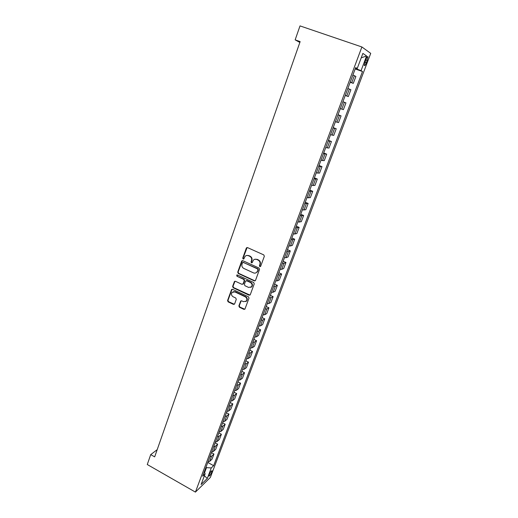 <?xml version="1.0" encoding="UTF-8"?>
<svg xmlns="http://www.w3.org/2000/svg" width="518" height="518" viewBox="0 0 518 518"><rect width="100%" height="100%" fill="white"/><g stroke="black" fill="none" stroke-linecap="round" stroke-linejoin="round"><path stroke-width="0.78" d="M259.809 266.634L260.683 266.265L264.342 256.261L263.785 254.908L247.539 247.617L246.303 248.154L242.741 258.113L243.13 259.052L243.855 258.909L245.072 256.358C246.018 255.419 247.118 255.199 248.381 255.698L249.728 256.3C251.398 257.271 251.994 258.702 251.515 260.599L251.049 261.888L251.437 262.827L252.175 262.678L253.36 260.172C254.319 259.201 255.445 258.968 256.74 259.473L258.094 260.088C259.777 261.059 260.379 262.503 259.887 264.4L259.414 265.695L259.809 266.634M254.772 259.298L257.116 259.343L258.469 259.958C260.153 260.93 260.748 262.367 260.256 264.264L259.783 265.553L260.476 266.556M247.112 247.533L243.136 257.99L243.771 258.981M246.503 255.504L248.769 255.575L250.11 256.177C251.78 257.148 252.376 258.579 251.897 260.47L251.431 261.758L252.091 262.755M211.72 472.222L212.011 470.797C211.383 470.642 210.457 471.917 209.227 474.637L208.935 476.055C209.57 476.204 210.502 474.922 211.72 472.222M238.876 305.918L239.42 307.245L243.861 309.363L244.923 309.142L249.009 298.141L248.452 296.808L232.595 289.342L231.565 289.543L227.57 300.531L228.114 301.845L233.424 304.383L234.628 303.898L236.279 299.326L235.729 297.999L233.081 296.743C231.378 295.571 231.041 294.133 232.07 292.424L234.829 291.887L245.26 296.808C246.956 297.954 247.313 299.378 246.328 301.087L243.486 301.677L241.744 300.854L240.695 301.068L238.876 305.918L239.264 305.73L239.815 307.051L244.833 309.246M361.894 46.97L300.013 25.9L295.15 39.867L300.142 41.602L154.675 456.863L150.719 454.616L147.274 464.523L195.422 492.1L361.894 46.97L370.726 53.373L210.36 477.434L195.422 492.1M254.28 280.885L255.516 280.374L259.537 269.379L258.981 268.033L242.858 260.69L241.634 261.214L237.723 272.157L238.274 273.485L254.28 280.885L255.193 280.808M254.241 283.845L250.265 294.71L249.041 295.208L233.165 287.749L232.614 286.422L234.447 281.501L235.47 281.3L241.906 284.304L243.123 283.799L244.237 280.717L243.687 279.383L236.966 276.262L236.713 275.116L237.432 274.974L253.684 282.504L254.241 283.845M365.87 59.453L364.264 65.365C364.666 66.103 365.384 65.242 366.42 62.782L368.02 56.863C367.625 56.119 366.906 56.98 365.87 59.453M355.529 67.994L357.239 68.467L355.691 67.573L202.648 476.178L205.128 473.808L204.228 471.95M357.239 68.467L362.885 53.406L366.595 55.963L361.052 70.668L355.361 68.454M355.18 68.939L362.503 71.51L361.052 70.668M362.503 71.51L213.636 465.688L211.279 467.935L207.31 478.47L201.107 484.524L205.128 473.808M157.2 449.656L150.719 454.616M295.15 39.867L299.851 42.437M356.015 68.68L356.203 68.182M204.584 472.681L206.475 467.637L205.957 467.346M350.187 82.258L353.282 83.366L355.885 76.45L352.9 75.026M345.247 95.454L348.323 96.568L350.893 89.724L347.863 88.461M342.897 101.735L345.959 102.862L342.884 101.768M340.313 108.631L343.408 109.641L345.959 102.862M338.027 114.737L341.064 115.87L337.95 114.938M335.405 121.73L338.545 122.585L341.064 115.87M333.204 127.603L336.227 128.749L333.068 127.972M330.549 134.699L333.728 135.399L336.227 128.749M328.431 140.346L331.429 141.505L328.231 140.883M325.738 147.546L328.956 148.09L331.429 141.505M323.705 152.965L326.683 154.137L323.446 153.665M320.972 160.263L324.236 160.658L326.683 154.137M319.023 165.469L321.982 166.647L318.706 166.317M316.258 172.85L319.554 173.103L321.982 166.647M314.387 177.842L317.327 179.034L314.012 178.852M311.59 185.321L314.925 185.425L317.327 179.034M309.796 190.1L312.717 191.304L309.363 191.265M306.96 197.669L310.334 197.636L312.717 191.304M305.251 202.247L308.145 203.451L304.759 203.555M302.382 209.9L305.788 209.725L308.145 203.451M300.744 214.271L303.626 215.488L300.2 215.728M297.844 222.008L301.288 221.704L303.626 215.488M296.283 226.185L299.145 227.408L295.681 227.784M293.35 234.006L296.827 233.566L299.145 227.408M291.861 237.982L294.703 239.219L291.213 239.724M288.902 245.888L290.481 245.966L292.411 245.318L294.703 239.219M287.484 249.67L290.307 250.919L288.364 251.612L286.778 251.554M284.492 257.66L286.078 257.699L288.034 256.96L290.307 250.919M283.145 261.253L285.949 262.509L283.981 263.293L282.394 263.267M280.128 269.315L281.721 269.321L283.702 268.492L285.949 262.509M278.852 272.727L281.637 273.99L279.642 274.864L278.043 274.877M275.803 280.866L277.395 280.84L279.403 279.921L281.637 273.99M274.592 284.091L277.357 285.366L275.336 286.325L273.737 286.37M271.516 292.307L273.115 292.243L275.149 291.239L277.357 285.366M270.37 295.357L273.122 296.639L271.076 297.682L269.47 297.759M267.269 303.645L268.874 303.548L270.933 302.454L273.122 296.639M266.194 306.514L268.926 307.802L266.854 308.935L265.248 309.045M263.06 314.873L264.679 314.743L266.757 313.571L268.926 307.802M262.05 317.573L264.763 318.868L262.671 320.085L261.059 320.228M258.896 326.003L260.515 325.841L262.62 324.585L264.763 318.868M257.945 328.529L260.645 329.836L258.527 331.131L256.909 331.306M254.765 337.024L256.391 336.836L258.514 335.496L260.645 329.836M253.878 339.394L256.559 340.702L254.422 342.074L252.797 342.281M250.673 347.954L252.298 347.727L254.448 346.309L256.559 340.702M249.851 350.149L252.512 351.469L250.349 352.926L248.724 353.159M246.62 358.78L248.251 358.527L250.421 357.031L252.512 351.469M245.856 360.819L248.498 362.14L246.315 363.675L244.684 363.94M242.599 369.502L244.237 369.224L246.426 367.65L248.498 362.14M241.893 371.387L244.522 372.714L242.32 374.326L240.682 374.618M238.617 380.134L240.255 379.823L242.469 378.179L244.522 372.714M237.969 381.863L240.585 383.197L238.358 384.88L236.72 385.204M234.673 390.676L236.318 390.332L238.552 388.617L240.585 383.197M234.084 392.249L236.681 393.589L234.434 395.344L232.789 395.694M230.763 401.113L232.407 400.751L234.66 398.957L236.681 393.589M230.225 402.538L232.809 403.885L230.542 405.717L228.898 406.093M226.884 411.467L228.535 411.072L230.808 409.207L232.809 403.885M226.405 412.742L228.969 414.096L226.69 415.993L225.039 416.401M223.044 421.723L224.695 421.302L226.988 419.366L228.969 414.096M222.617 422.856L225.168 424.216L222.863 426.178L221.212 426.612M219.237 431.889L220.888 431.442L223.206 429.441L225.168 424.216M218.861 432.88L221.4 434.246L219.075 436.279L217.418 436.739M215.462 441.971L217.12 441.498L219.451 439.426L221.4 434.246M215.138 442.819L217.657 444.191L215.32 446.289L213.656 446.775M211.72 451.961L213.377 451.463L215.728 449.326L217.657 444.191M211.448 452.674L213.953 454.046L211.597 456.216L209.932 456.727M208.009 461.868L209.673 461.344L212.037 459.142L213.953 454.046M207.789 462.438L213.636 465.688M353.282 83.366L350.272 82.032M348.323 96.568L345.266 95.396M206.475 467.637L211.279 467.935M361.221 57.841L366.595 55.963M207.31 478.47L204.396 475.757M242.405 260.606L238.118 272.008L238.668 273.336L254.655 280.73M257.899 269.833L257.511 268.894L243.369 262.438L242.644 262.581L242.029 264.154C241.55 266.038 242.146 267.463 243.803 268.428L253.444 272.856C254.759 273.381 255.898 273.135 256.857 272.131L258.275 269.69L257.88 268.751L257.511 268.894M243.11 262.38L257.88 268.751M255.918 272.856L257.232 271.982L257.776 271.043L257.407 271.192M258.275 269.69L257.776 271.043M234.984 281.222L233.016 286.26L233.566 287.581L249.98 295.105M242.812 284.22L243.512 283.637L244.625 280.555L244.075 279.228L236.966 276.262M237.16 274.916L237.367 276.113M248.627 287.438L251.476 286.842C252.493 285.107 252.136 283.663 250.421 282.504L246.704 280.782L245.48 281.293L244.366 284.376L244.917 285.709L248.627 287.438M250.803 287.393L251.852 286.674C252.868 284.945 252.519 283.501 250.803 282.349L250.421 282.504M246.186 280.704L247.086 280.626L250.803 282.349M241.194 300.777L239.264 305.73M245.739 301.599L246.71 300.906C247.695 299.197 247.339 297.772 245.649 296.626L245.26 296.808M233.1 291.751L235.224 291.712L245.649 296.626M232.09 289.258L227.972 300.349L228.516 301.664L234.369 304.273M351.761 82.64L354.383 75.66M346.762 95.959L349.359 89.051M341.815 109.149L344.379 102.305M336.914 122.203L339.458 115.43M332.064 135.133L334.583 128.425M327.266 147.934L329.752 141.291M322.507 160.606L324.974 154.034M317.799 173.161L320.241 166.647M313.137 185.586L315.553 179.137M308.514 197.895L310.917 191.511M303.943 210.088L306.319 203.762M299.41 222.157L301.761 215.896M294.923 234.117L297.254 227.914M290.481 245.966L292.787 239.821M286.078 257.699L288.364 251.612M281.721 269.321L283.981 263.293M277.395 280.84L279.642 274.864M273.115 292.243L275.336 286.325M268.874 303.548L271.076 297.682M264.679 314.743L266.854 308.935M260.515 325.841L262.671 320.085M256.391 336.836L258.527 331.131M252.298 347.727L254.422 342.074M248.251 358.527L250.349 352.926M244.237 369.224L246.315 363.675M240.255 379.823L242.32 374.326M236.318 390.332L238.358 384.88M232.407 400.751L234.434 395.344M228.535 411.072L230.542 405.717M224.695 421.302L226.69 415.993M220.888 431.442L222.863 426.178M217.12 441.498L219.075 436.279M213.377 451.463L215.32 446.289M209.673 461.344L211.597 456.216M365.714 59.861L367.314 60.412M364.827 62.231L366.42 62.782M260.256 264.264L259.887 264.4M258.469 259.958L258.094 260.088M257.116 259.343L256.74 259.473M251.431 261.758L251.049 261.888M251.897 260.47L251.515 260.599M250.11 256.177L249.728 256.3M248.769 255.575L248.381 255.698M243.136 257.99L242.741 258.113M246.691 248.044L246.303 248.154M259.783 265.553L259.414 265.695M238.668 273.336L238.274 273.485M238.118 272.008L237.723 272.157M242.023 261.085L241.634 261.214M243.758 262.309L243.369 262.438M249.423 295.033L249.041 295.208M233.566 287.581L233.165 287.749M233.016 286.26L232.614 286.422M234.667 281.65L234.266 281.805M243.512 283.637L243.123 283.799M244.625 280.555L244.237 280.717M244.075 279.228L243.687 279.383M247.086 280.626L246.704 280.782M240.922 301.159L240.533 301.346M235.224 291.712L234.829 291.887M233.825 304.195L233.424 304.383M228.516 301.664L228.114 301.845M227.972 300.349L227.57 300.531M231.792 289.672L231.391 289.84M244.25 309.168L243.861 309.363M239.815 307.051L239.42 307.245M367.45 56.669L368.02 56.863M246.892 247.708L246.51 247.818M242.217 260.761L241.828 260.891M257.232 271.982L256.857 272.131M234.842 281.345L234.447 281.501M243.343 283.929L242.955 284.091M237.108 274.967L236.713 275.116M251.852 286.674L251.476 286.842M241.084 300.887L240.695 301.068M246.71 300.906L246.328 301.087M231.967 289.374L231.565 289.543"/></g></svg>
